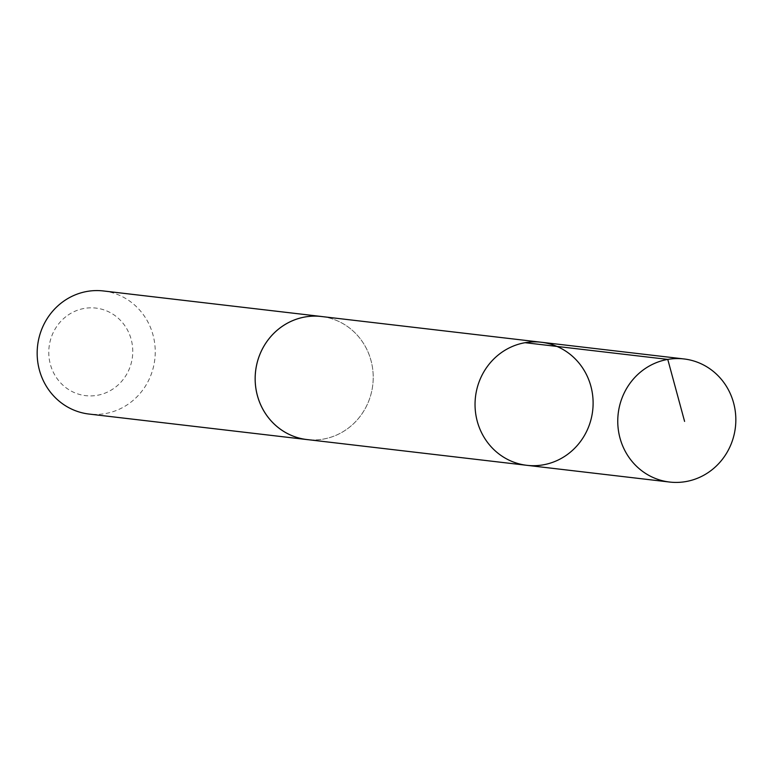 <?xml version="1.0" encoding="UTF-8"?>
<svg xmlns="http://www.w3.org/2000/svg" width="773" height="773" viewBox="0 0 773 773"><rect width="100%" height="100%" fill="white"/><g stroke="black" fill="none" stroke-linecap="round" stroke-linejoin="round"><path stroke-width="0.58" stroke-dasharray="3.87 2.9" d="M526.867 465.317A61.956 58.99 96.7 0 0 566.049 455.452A61.956 58.99 96.7 0 0 591.625 389.283A61.956 58.99 96.7 0 0 541.284 342.246M321.394 316.505A61.946 58.98 -83.3 0 1 371.726 363.542A61.946 58.98 -83.3 0 1 346.149 429.691A61.946 58.98 -83.3 0 1 306.978 439.557M322.853 316.679A61.966 58.999 -83.3 0 1 372.789 384.896A61.966 58.999 -83.3 0 1 308.446 439.731M103.408 290.957A61.966 58.999 -83.3 0 1 154.803 359.368A61.966 58.999 -83.3 0 1 88.992 414.048M68.024 315.113A44.08 41.964 -83.3 0 1 132.714 349.222A44.08 41.964 -83.3 0 1 71.57 391.273A44.08 41.964 -83.3 0 1 68.024 315.113"/><path stroke-width="1.16" d="M526.867 465.317L306.978 439.557A61.946 58.98 -83.3 0 1 256.655 392.529A61.946 58.98 -83.3 0 1 282.222 326.37A61.946 58.98 -83.3 0 1 321.394 316.505L541.284 342.246A61.956 58.99 96.7 0 0 475.482 396.916A61.956 58.99 96.7 0 0 526.867 465.317A61.956 58.99 96.7 0 0 566.049 455.452A61.956 58.99 96.7 0 0 591.625 389.283A61.956 58.99 96.7 0 0 541.284 342.246A61.956 58.99 96.7 0 0 475.482 396.916A61.956 58.99 96.7 0 0 526.867 465.317L669.592 482.043A61.966 58.999 -83.3 0 1 619.241 434.986A61.966 58.999 -83.3 0 1 644.827 368.818A61.966 58.999 -83.3 0 1 683.999 358.952A61.966 58.999 -83.3 0 1 734.35 405.999A61.966 58.999 -83.3 0 1 708.773 472.168A61.966 58.999 -83.3 0 1 669.592 482.043M308.446 439.731A61.966 58.999 -83.3 0 1 306.978 439.576A61.966 58.999 -83.3 0 1 256.636 392.529A61.966 58.999 -83.3 0 1 282.213 326.361A61.966 58.999 -83.3 0 1 321.394 316.486A61.966 58.999 -83.3 0 1 322.853 316.679M306.978 439.576L88.992 414.048A61.966 58.999 -83.3 0 1 38.65 367.001A61.966 58.999 -83.3 0 1 64.227 300.832A61.966 58.999 -83.3 0 1 103.408 290.957L321.394 316.486M525.06 342.7L667.775 359.406L684.588 421.411M541.284 342.246L683.999 358.952"/></g></svg>
